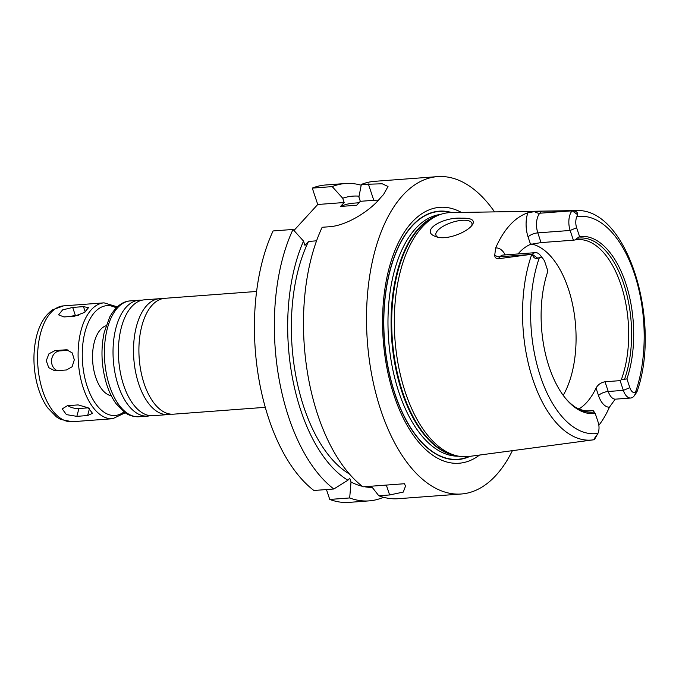<?xml version="1.0" encoding="UTF-8"?>
<svg xmlns="http://www.w3.org/2000/svg" width="679" height="679" viewBox="0 0 679 679"><rect width="100%" height="100%" fill="white"/><g stroke="black" fill="none" stroke-linecap="round" stroke-linejoin="round"><path stroke-width="1.02" d="M74.766 316.142L63.987 316.949L58.581 314.844L62.612 309.896L72.695 307.434L83.475 306.628L88.525 307.663L84.451 312.467L74.766 316.142M78.764 315.294L75.394 315.54A10.1 3.785 -18.4 0 0 70.667 316.448M66.517 369.97L54.727 370.776L48.727 367.653L46.265 360.727L48.939 353.801L54.974 350.619L65.753 349.812L66.746 349.812L72.22 352.902L74.308 359.802L72.118 366.762L66.517 369.97M68.783 350.237L59.76 350.916A10.1 8.623 -86.5 0 0 51.596 359.811A10.1 8.623 -86.5 0 0 57.46 370.649M87.616 415.54L76.837 416.346L66.432 414.623L62.213 408.902L67.357 405.711L78.136 404.905L88.228 407.816L92.505 413.324L87.616 415.54L89.458 408.665M67.773 405.677A10.1 4.838 -165 0 0 78.934 408.529L88.253 407.833M265.251 407.324L173.493 414.173A58.097 30.046 -94.3 0 1 149.397 395.942A58.097 30.046 -94.3 0 1 143.719 319.919A58.097 30.046 -94.3 0 1 164.836 298.31L256.594 291.461M170.777 414.139A58.097 30.046 -94.3 0 1 168.103 414.58A58.097 30.046 -94.3 0 1 133.822 358.885A58.097 30.046 -94.3 0 1 159.455 298.709A58.097 30.046 -94.3 0 1 162.162 298.743M168.103 414.58L153.004 415.709A58.097 30.046 -94.3 0 1 128.908 397.47A58.097 30.046 -94.3 0 1 123.23 321.447A58.097 30.046 -94.3 0 1 144.355 299.838L159.455 298.709M150.297 415.675A58.097 30.046 -94.3 0 1 147.623 416.108A58.097 30.046 -94.3 0 1 113.334 360.413A58.097 30.046 -94.3 0 1 138.966 300.245A58.097 30.046 -94.3 0 1 141.673 300.279M111.271 395.747A35.359 18.291 -94.3 0 1 92.717 361.949A35.359 18.291 -94.3 0 1 106.051 325.776M293.956 230.487L317.738 204.489L312.289 188.108A159.124 82.286 -94.3 0 1 325.47 185.002L345.399 183.508A159.124 82.286 -94.3 0 1 361.194 185.231M383.474 497.274A159.124 82.286 -94.3 0 1 369.104 500.881L349.167 502.375A159.124 82.286 -94.3 0 1 329.748 499.438L326.455 489.551M293.022 229.451A159.124 82.286 -94.3 0 0 333.822 488.999L313.893 490.484A159.124 82.286 -94.3 0 1 273.094 230.945L293.022 229.451L303.53 241.087L304.956 245.357L308.546 241.427L316.567 240.824M461.542 218.214C471.404 217.917 475.071 220.072 472.525 224.673L471.515 225.929C465.123 233.304 445.382 240.544 436.071 236.665C419.121 231.225 442.572 216.813 461.542 218.214M471.608 225.818A18.944 7.096 -18.4 0 0 471.88 223.255A18.944 7.096 -18.4 0 0 451.671 222.5A18.944 7.096 -18.4 0 0 435.935 235.214A18.944 7.096 -18.4 0 0 437.734 237.132M539.423 257.528A108.98 56.357 -94.3 0 0 540.425 376.353A108.98 56.357 -94.3 0 0 597.936 433.406L595.16 438.286A14.548 7.52 -94.3 0 1 594.184 439.678L594.142 439.661C593.726 439.5 594.583 438.057 596.705 435.341L597.936 433.406A9.498 4.914 85.7 0 0 598.165 422.262L595.245 413.494A88.856 45.951 -94.3 0 1 564.987 397.682A88.856 45.951 -94.3 0 1 547.894 271.133L544.974 262.357A9.498 4.914 85.7 0 0 543.276 259.064A9.498 4.914 85.7 0 0 539.423 257.528L537.802 258.258C534.976 258.877 533.227 257.638 532.557 254.532L532.472 254.175A14.548 7.52 -94.3 0 1 535.485 252.647A14.548 7.52 -94.3 0 1 540.238 255.253L543.276 259.064M532.472 254.175L498.131 258.784L499.973 256.772A14.548 7.52 -94.3 0 1 502.833 255.092A14.548 7.52 -94.3 0 1 503.147 255.058L535.485 252.647M531.564 244.016A85.877 44.407 -94.3 0 1 568.348 288.745A85.877 44.407 -94.3 0 1 563.222 395.373M574.799 240.001L573.382 240.188L570.148 230.461A14.548 7.52 -94.3 0 1 571.998 210.991L572.405 210.982C575.996 210.906 577.744 212.145 577.651 214.708L576.87 216.609A9.498 4.914 85.7 0 0 576.632 227.754L579.552 236.53L574.799 240.001A85.877 44.407 -94.3 0 1 577.557 239.628A85.877 44.407 -94.3 0 1 620.971 284.815A85.877 44.407 -94.3 0 1 621.285 379.739L626.912 378.89L629.832 387.667A9.498 4.914 85.7 0 0 635.374 392.496L637.046 391.588C661.855 321.778 627.328 207.044 575.716 210.583L450.848 212.595A122.322 63.257 -94.3 0 0 438.846 215.056A122.322 63.257 -94.3 0 0 394.966 339.381A122.322 63.257 -94.3 0 0 456.823 455.813A122.322 63.257 -94.3 0 0 469.062 456.458L576.479 442.097M633.991 396.112L636.554 391.791C637.343 391.325 636.486 392.768 633.991 396.112L633.702 396.485A14.548 7.52 -94.3 0 1 630.698 398.021A14.548 7.52 -94.3 0 1 623.339 390.366L608.248 391.494L605.014 381.768L620.105 380.639L621.285 379.739M605.014 381.768C600.89 382.557 597.893 384.679 596.043 388.108L598.513 395.543A22.127 11.441 85.7 0 0 609.419 407.205L615.149 399.252M578.932 408.953A85.877 44.407 85.7 0 0 596.043 388.108M595.245 413.494L593.106 410.532L586.995 410.914M593.106 410.532A85.877 44.407 -94.3 0 1 590.348 410.905A85.877 44.407 -94.3 0 1 575.495 407.273M505.278 254.905A22.127 11.441 85.7 0 0 495.636 248.039A117.272 60.643 -94.3 0 1 527.863 212.824A22.127 11.441 85.7 0 0 528.075 236.929L530.545 244.364A85.877 44.407 85.7 0 0 518.035 253.946M530.545 244.364L541.044 242.598L537.81 232.872A14.548 7.52 -94.3 0 1 537.666 217.025A14.548 7.52 -94.3 0 1 539.822 213.223A7.579 5.831 42.5 0 1 534.585 211.593L527.863 212.824M573.382 240.188L541.044 242.598M594.32 412.009A87.336 45.162 -94.3 0 1 576.496 407.901A87.336 45.162 -94.3 0 1 564.529 397.105M570.199 210.948L539.822 213.223L541.664 211.211L571.998 210.991M593.497 439.814L594.184 439.678L593.497 439.814A115.04 59.489 -94.3 0 1 592.843 439.907A115.04 59.489 -94.3 0 1 532.709 379.001A115.04 59.489 -94.3 0 1 531.793 254.311M495.636 248.039L494.736 255.143C494.728 257.349 495.865 258.555 498.131 258.784M541.664 211.211L534.585 211.593M609.419 407.205A116.262 60.125 -94.3 0 1 598.861 425.3M593.607 439.797L575.953 442.156M579.552 236.53A88.856 45.951 -94.3 0 1 625.707 283.151A88.856 45.951 -94.3 0 1 626.912 378.89M577.897 238.202A87.336 45.162 -94.3 0 1 623.755 283.966A87.336 45.162 -94.3 0 1 624.68 378.84M629.832 387.667L623.339 390.366L620.105 380.639M312.289 188.108L332.218 186.615L342.734 198.251L344.151 202.52L340.552 206.45L356.721 205.245L360.32 201.315L373.798 200.305A40.409 15.142 161.6 0 1 378.492 200.135M360.32 201.315L358.902 197.046L361.347 184.442L382.218 183.78L388.023 186.487L383.499 194.618A159.124 82.286 85.7 0 0 379.145 199.38C370.352 210.015 347.504 225.691 329.145 226.761L322.152 227.278A159.124 82.286 -94.3 0 0 362.951 486.826L404.438 483.728L405.524 486.13L403.267 492.08L389.627 494.966L378.806 495.772L371.32 486.198M317.738 204.489L344.151 202.52M512.399 450.661A159.124 82.286 -94.3 0 1 461.279 493.998L398.225 498.709A159.124 82.286 -94.3 0 1 378.806 495.772M461.279 493.998A159.124 82.286 -94.3 0 1 367.364 341.444A159.124 82.286 -94.3 0 1 437.573 176.625A159.124 82.286 -94.3 0 1 494.567 211.89M361.347 184.442A159.124 82.286 -94.3 0 1 374.528 181.335L437.573 176.625M349.439 474.01A138.923 71.838 -94.3 0 1 308.546 241.427M333.822 488.999L347.877 480.24A145.977 75.488 -94.3 0 1 303.53 241.087M347.877 480.24L349.744 478.194L351.018 482.014L349.677 497.953L329.748 499.438M372.236 487.395A145.977 75.488 -94.3 0 1 364.36 486.716M362.23 486.266A145.977 75.488 -94.3 0 1 351.018 482.014M369.104 500.881A159.124 82.286 -94.3 0 1 349.677 497.953M332.218 186.615A159.124 82.286 -94.3 0 1 345.399 183.508M342.734 198.251A145.977 75.488 -94.3 0 1 359.072 196.172M340.552 206.45A138.923 71.838 -94.3 0 1 353.386 203.182L358.996 202.758M470.029 456.33A124.537 64.403 -94.3 0 1 384.339 340.171A124.537 64.403 -94.3 0 1 451.824 212.578M479.527 455.057A128.314 66.355 -94.3 0 1 383.253 340.255A128.314 66.355 -94.3 0 1 461.406 212.425M75.394 315.54L72.695 307.434M85.24 311.916L83.475 306.628M59.76 350.916L54.974 350.619M67.705 349.931L65.753 349.812M78.934 408.529L76.837 416.346M147.623 416.108L139 416.753A58.097 30.046 -94.3 0 1 104.71 361.058A58.097 30.046 -94.3 0 1 130.343 300.89L138.966 300.245M123.968 411.898A55.067 28.476 -94.3 0 1 82.558 362.713A55.067 28.476 -94.3 0 1 116.202 307.918M125.225 412.79L112.697 418.714A58.097 30.046 -94.3 0 1 78.408 363.019A58.097 30.046 -94.3 0 1 104.04 302.851L117.314 306.849M112.697 418.714L72.161 421.744A58.097 30.046 -94.3 0 1 37.88 366.049A58.097 30.046 -94.3 0 1 63.512 305.881L104.04 302.851M537.802 258.258L532.557 254.532M530.35 254.498L499.973 256.772A7.579 5.831 -137.5 0 1 494.736 255.143M577.651 214.708L572.405 210.982M576.632 227.754L570.148 230.461L537.81 232.872A7.579 2.835 -18.4 0 0 528.075 236.929M576.87 216.609A108.98 56.357 -94.3 0 1 634.381 273.671A108.98 56.357 -94.3 0 1 635.374 392.496M571.472 210.94A115.04 59.489 -94.3 0 1 575.716 210.583M596.705 435.341L594.142 439.661M630.698 398.021L615.607 399.15A14.548 7.52 -94.3 0 1 615.42 399.159A14.548 7.52 -94.3 0 1 608.248 391.494A7.579 2.835 -18.4 0 0 598.513 395.543M373.798 200.305L368.341 183.924M386.343 485.078L389.627 494.966M469.138 456.449A124.274 64.267 -94.3 0 1 384.475 340.162A124.274 64.267 -94.3 0 1 450.924 212.595M456.823 455.813L453.708 455.074A121.346 62.748 -94.3 0 1 392.343 339.576A121.346 62.748 -94.3 0 1 435.867 216.253L438.846 215.056M455.694 455.541A121.235 62.697 -94.3 0 1 391.724 339.619A121.235 62.697 -94.3 0 1 437.76 215.489M458.529 456.169A121.235 62.697 -94.3 0 1 388.626 339.856A121.235 62.697 -94.3 0 1 440.476 214.445M139 416.753C130.784 416.94 126.269 413.503 124.987 412.628L116.092 403.708C111.662 397.554 108.207 390.052 105.729 381.199C101.315 364.648 100.806 348.386 104.218 332.421L109.65 317.144C115.498 306.764 122.398 301.34 130.343 300.89M72.161 421.744L60.558 419.393L56.561 416.991L47.555 407.706C42.463 400.406 38.745 391.52 36.394 381.029C33.33 366.847 33.135 353.021 35.809 339.542C38.559 325.962 44.118 316.066 52.487 309.853L63.512 305.881"/></g></svg>
